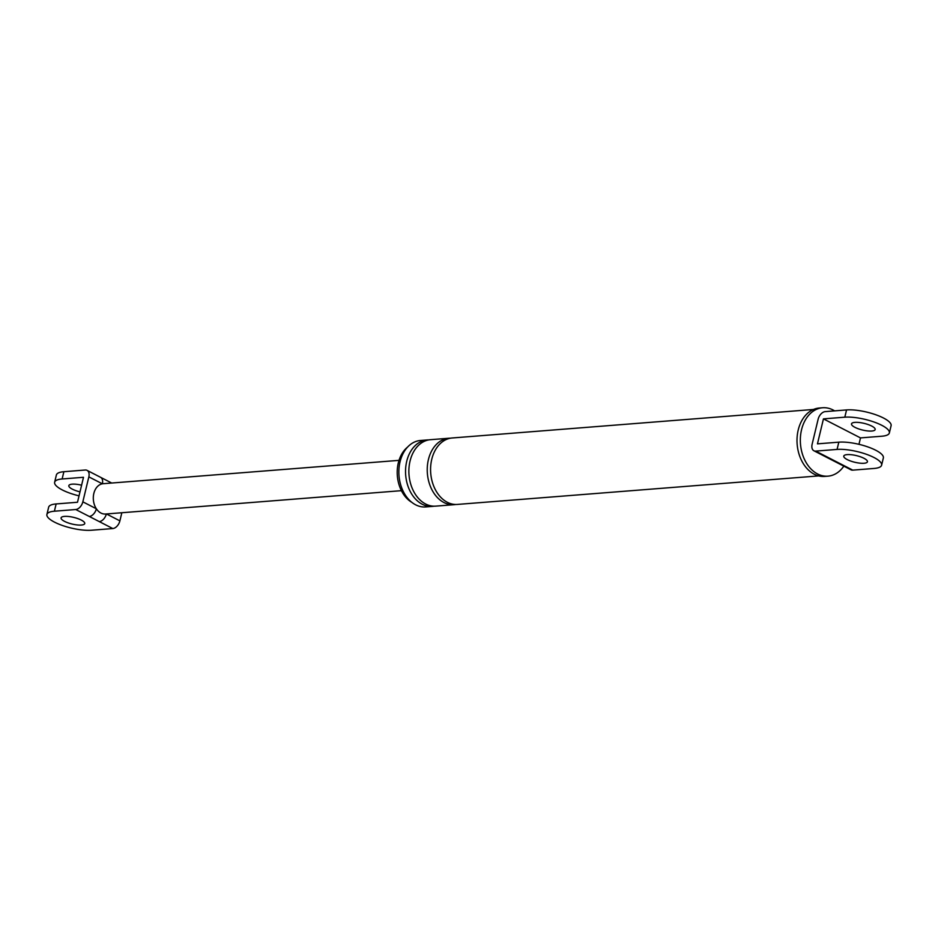 <?xml version="1.0" encoding="UTF-8"?>
<svg xmlns="http://www.w3.org/2000/svg" width="938" height="938" viewBox="0 0 938 938"><rect width="100%" height="100%" fill="white"/><g stroke="black" fill="none" stroke-linecap="round" stroke-linejoin="round"><path stroke-width="1.41" d="M830.2 458.553A7.785 4.889 117.2 0 1 828.383 458.213L850.954 469.797A7.785 4.889 117.2 0 0 852.759 470.137L874.122 468.449A26.756 7.527 13.5 0 0 881.614 465.189A26.756 7.527 13.5 0 0 866.337 454.262A26.756 7.527 13.5 0 0 837.071 449.419L815.708 451.108L838.279 462.704A7.785 4.889 117.2 0 1 836.462 462.364M815.708 451.108A7.785 4.889 -62.8 0 1 813.903 450.768A7.785 4.889 -62.8 0 1 812.12 444.272L818.112 419.298A7.785 4.889 -62.8 0 1 825.194 411.618L846.557 409.929A26.756 7.527 13.5 0 1 875.811 414.76A26.756 7.527 13.5 0 1 891.1 425.688L889.353 432.957A26.756 7.527 13.5 0 1 881.861 436.217L860.498 437.905L823.447 418.876L817.455 443.85L838.818 442.161A26.756 7.527 -166.5 0 1 868.072 446.992A26.756 7.527 -166.5 0 1 883.362 457.92L881.614 465.189M846.557 409.929L844.81 417.187A26.756 7.527 13.5 0 1 874.075 422.03A26.756 7.527 13.5 0 1 889.353 432.957M844.81 417.187L823.447 418.876M854.917 422.381A12.159 3.424 13.5 0 1 868.213 424.574A12.159 3.424 13.5 0 1 875.166 429.545A12.159 3.424 13.5 0 1 871.754 431.034A12.159 3.424 13.5 0 1 858.458 428.83A12.159 3.424 13.5 0 1 851.505 423.87A12.159 3.424 13.5 0 1 854.917 422.381M860.498 437.905L858.962 444.319M411.97 502.44A31.013 22.5 -94.5 0 1 398.298 462.938A31.013 22.5 -94.5 0 1 407.596 447.074M434.071 506.192A33.322 24.177 -94.5 0 1 432.406 506.403L425.735 506.93A33.322 24.177 -94.5 0 1 400.034 461.859A33.322 24.177 -94.5 0 1 420.482 440.485L427.165 439.957A33.322 24.177 -94.5 0 1 428.83 439.899M843.837 466.151A34.296 24.892 -94.5 0 1 827.996 476.152L824.654 476.41A34.296 24.892 -94.5 0 1 798.215 430.026A34.296 24.892 -94.5 0 1 819.261 408.03L822.591 407.76A34.296 24.892 -94.5 0 1 834.597 410.867M864.015 463.266A12.159 3.424 13.5 0 1 850.719 461.062A12.159 3.424 13.5 0 1 843.766 456.103A12.159 3.424 13.5 0 1 847.178 454.613A12.159 3.424 13.5 0 1 860.474 456.806A12.159 3.424 13.5 0 1 867.427 461.777A12.159 3.424 13.5 0 1 864.015 463.266M432.406 506.403A33.322 24.177 -94.5 0 1 406.717 461.332A33.322 24.177 -94.5 0 1 427.165 439.957M455.762 504.48A33.322 24.177 -94.5 0 1 454.098 504.691L435.748 506.133A33.322 24.177 -94.5 0 1 410.047 461.062A33.322 24.177 -94.5 0 1 430.495 439.688L448.856 438.245A33.322 24.177 -94.5 0 1 450.533 438.187M454.098 504.691A33.322 24.177 -94.5 0 1 428.408 459.62A33.322 24.177 -94.5 0 1 448.856 438.245M818.71 475.906L457.439 504.421A33.322 24.177 -94.5 0 1 431.75 459.35A33.322 24.177 -94.5 0 1 452.198 437.976L813.469 409.46M827.996 476.152A34.296 24.892 -94.5 0 1 801.544 429.756A34.296 24.892 -94.5 0 1 822.591 407.76M106.428 513.954L119.888 520.86A7.785 4.889 117.2 0 1 112.806 528.551L91.443 530.24A26.756 7.527 13.5 0 1 62.189 525.397A26.756 7.527 13.5 0 1 46.9 514.47A26.756 7.527 13.5 0 1 54.392 511.21L75.755 509.522A7.785 4.889 -62.8 0 0 82.837 501.83L88.84 476.867A7.785 4.889 -62.8 0 0 87.046 470.36A7.785 4.889 -62.8 0 0 85.241 470.02L63.878 471.708A26.756 7.527 13.5 0 0 56.386 474.98L54.639 482.238A26.756 7.527 -166.5 0 0 79.038 495.85M87.046 470.36L100.577 477.313A7.785 4.889 117.2 0 1 102.359 483.809A15.207 11.033 -94.5 0 1 103.168 483.703L399.013 460.359M100.577 477.313L110.578 482.449A7.785 4.889 117.2 0 1 111.399 483.058M81.336 525.046A12.159 3.424 13.5 0 1 68.04 522.853A12.159 3.424 13.5 0 1 61.087 517.882A12.159 3.424 13.5 0 1 64.499 516.392A12.159 3.424 13.5 0 1 77.795 518.597A12.159 3.424 13.5 0 1 84.748 523.556A12.159 3.424 13.5 0 1 81.336 525.046M401.417 490.668L105.56 514.024A15.207 11.033 -94.5 0 1 96.368 508.783A7.785 4.889 117.2 0 1 89.286 516.463L75.755 509.522M106.357 513.965A7.785 4.889 117.2 0 1 99.276 521.598L89.286 516.463M46.9 514.47L48.647 507.212A26.756 7.527 13.5 0 1 56.139 503.941L77.502 502.252L83.494 477.29L62.131 478.978A26.756 7.527 -166.5 0 0 54.639 482.238M119.888 520.86L121.834 512.734M81.594 485.192A12.159 3.424 -166.5 0 0 72.238 484.16A12.159 3.424 -166.5 0 0 68.826 485.65A12.159 3.424 -166.5 0 0 80 491.852M82.837 501.83L96.368 508.783A15.207 11.033 -94.5 0 1 93.835 493.458A15.207 11.033 -94.5 0 1 102.359 483.809L88.84 476.867M838.279 462.704L852.759 470.137M837.071 449.419L838.818 442.161M112.806 528.551L99.276 521.598M54.392 511.21L56.139 503.941M62.131 478.978L63.878 471.708M813.903 450.768L828.383 458.213M110.578 482.449L111.716 483.035"/></g></svg>
